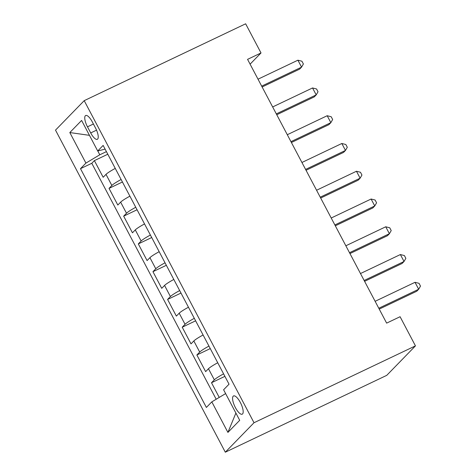 <?xml version="1.0" encoding="UTF-8"?>
<svg xmlns="http://www.w3.org/2000/svg" width="476" height="476" viewBox="0 0 476 476"><rect width="100%" height="100%" fill="white"/><g stroke="black" fill="none" stroke-linecap="round" stroke-linejoin="round"><path stroke-width="0.71" d="M240.362 402.512A10.109 3.362 -115.5 0 0 233.537 395.931A10.109 3.362 -115.5 0 0 235.4 407.605A10.109 3.362 -115.5 0 0 242.23 414.185A10.109 3.362 -115.5 0 0 240.362 402.512M254.017 422.73L415.453 345.873L386.756 375.344L225.315 452.2L55.508 130.126L84.204 100.656L254.017 422.73L225.315 452.2M115.257 168.403A12.638 1.458 152.2 0 0 106.005 174.371L103.173 177.28L94.391 160.62L107.79 154.242M121.118 179.506A12.638 1.458 152.2 0 0 111.86 185.479L109.028 188.383L122.433 182.005M109.028 188.383L117.81 205.043L120.642 202.139A12.638 1.458 152.2 0 1 129.9 196.166M144.537 223.934A12.638 1.458 152.2 0 0 135.279 229.902L132.453 232.812L123.665 216.152L137.07 209.767M159.174 251.697A12.638 1.458 152.2 0 0 149.922 257.665L147.09 260.574L138.308 243.914L151.707 237.536M173.817 279.46A12.638 1.458 152.2 0 0 164.559 285.433L161.727 288.337L152.945 271.683L166.35 265.299M188.454 307.228A12.638 1.458 152.2 0 0 179.196 313.196L176.364 316.106L167.582 299.446L180.987 293.061M203.091 334.991A12.638 1.458 152.2 0 0 193.833 340.959L191.007 343.868L182.219 327.208L195.624 320.83M217.728 362.754A12.638 1.458 152.2 0 0 208.476 368.727L205.644 371.631L196.862 354.977L210.261 348.593M250.096 64.165L261.015 52.955L247.562 59.357L386.631 323.127L400.084 316.718L415.453 345.873M87.483 126.824L90.702 132.935A9.794 3.255 -115.5 0 0 97.318 139.307A9.794 3.255 -115.5 0 0 95.509 127.996L92.29 121.886A9.794 3.255 -115.5 0 0 85.674 115.513A9.794 3.255 -115.5 0 0 87.483 126.824L93.403 124.004M97.776 150.969L99.787 154.783L85.918 163.095L80.492 168.671L206.382 407.444L211.814 401.869L227.915 432.41L239.708 420.308L223.601 389.767L229.033 384.192L103.137 145.412L97.711 150.987L105.095 149.119M85.918 163.095L69.817 132.554L81.604 120.446L97.711 150.987M94.391 160.62L91.791 163.292L216.193 399.245M223.589 373.862A12.638 1.458 -27.8 0 0 214.331 379.83L211.499 382.74L219.24 397.418M196.862 354.977L199.694 352.067A12.638 1.458 -27.8 0 1 208.946 346.1M182.219 327.208L185.051 324.305A12.638 1.458 -27.8 0 1 194.309 318.331M167.582 299.446L170.414 296.536A12.638 1.458 -27.8 0 1 179.672 290.568M152.945 271.683L155.777 268.773A12.638 1.458 -27.8 0 1 165.029 262.806M138.308 243.914L141.134 241.011A12.638 1.458 -27.8 0 1 150.392 235.037M123.665 216.152L126.497 213.242A12.638 1.458 -27.8 0 1 135.755 207.274M106.416 151.63L99.787 154.783M261.015 52.955L245.646 23.8L84.204 100.656M91.791 163.292L80.492 168.671M211.499 382.74L224.904 376.355M211.814 401.869L225.624 393.592M89.458 135.339L69.817 132.554M227.915 432.41L235.894 413.073M262.127 86.983L299.624 69.127L301.564 67.14L261.675 86.126M297.905 60.196L301.921 61.214L303.385 63.986L301.564 67.14L297.905 60.196L258.016 79.189M276.764 114.746L314.267 96.896L316.201 94.902L276.312 113.895M312.542 87.959L316.558 88.976L318.022 91.755L316.201 94.902L312.542 87.959L272.653 106.951M291.401 142.508L328.904 124.658L330.844 122.665L290.955 141.658M327.185 115.727L331.195 116.739L332.659 119.518L330.844 122.665L327.185 115.727L287.296 134.714M306.044 170.277L343.541 152.421L345.481 150.434L305.592 169.42M341.822 143.49L345.838 144.508L347.302 147.28L345.481 150.434L341.822 143.49L301.933 162.483M320.681 198.04L358.178 180.19L360.118 178.197L320.229 197.189M356.459 171.253L360.475 172.27L361.938 175.049L360.118 178.197L356.459 171.253L316.57 190.245M335.318 225.808L372.821 207.952L374.761 205.959L334.872 224.952M371.101 199.022L375.112 200.033L376.575 202.812L374.761 205.959L371.101 199.022L331.213 218.008M349.961 253.571L387.458 235.715L389.398 233.728L349.509 252.714M385.738 226.784L389.749 227.802L391.212 230.574L389.398 233.728L385.738 226.784L345.85 245.777M364.598 281.334L402.095 263.484L404.035 261.491L364.146 280.483M400.375 254.553L404.392 255.564L405.855 258.343L404.035 261.491L400.375 254.553L360.487 273.539M379.235 309.102L416.738 291.247L418.672 289.259L378.789 308.246M415.012 282.316L419.029 283.327L420.492 286.106L418.672 289.259L415.012 282.316L375.124 301.308M111.86 185.479L106.005 174.371M214.331 379.83L208.476 368.727M199.694 352.067L193.833 340.959M185.051 324.305L179.196 313.196M170.414 296.536L164.559 285.433M155.777 268.773L149.922 257.665M141.134 241.011L135.279 229.902M126.497 213.242L120.642 202.139M96.539 130.156L90.702 132.935"/></g></svg>
